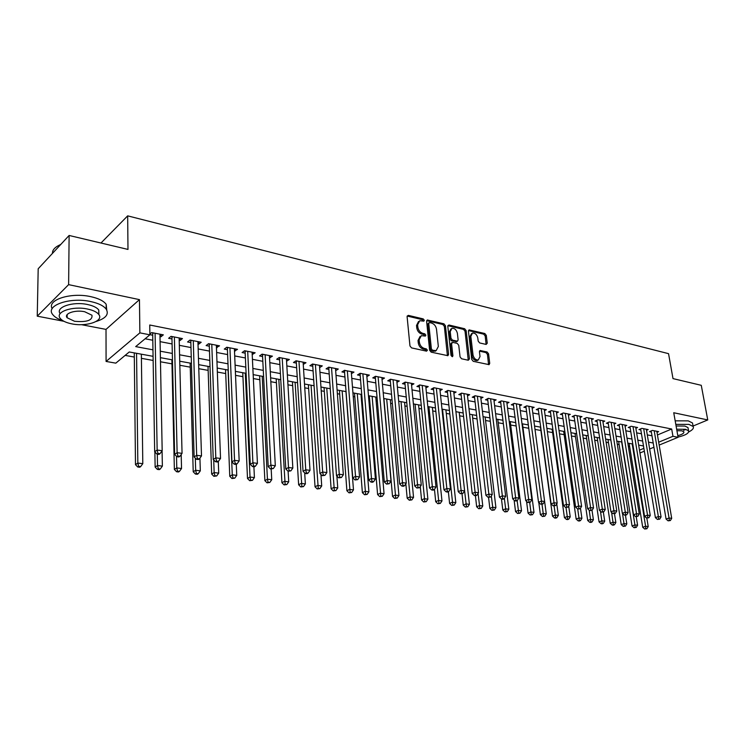 <?xml version="1.0" encoding="UTF-8"?>
<svg xmlns="http://www.w3.org/2000/svg" width="745" height="745" viewBox="0 0 745 745"><rect width="100%" height="100%" fill="white"/><g stroke="black" fill="none" stroke-linecap="round" stroke-linejoin="round"><path stroke-width="1.12" d="M424.315 320.257L423.225 318.907L408.362 315.377L407.105 316.653L409.964 345.941L411.557 347.896L426.54 351.156L427.406 350.224L426.308 348.874L424.389 348.455C421.633 347.543 419.957 345.475 419.37 342.253L419.118 339.813L421.316 335.669L425.376 336.07L425.851 335.166L424.762 333.816L422.843 333.378C420.106 332.447 418.439 330.389 417.852 327.195L417.6 324.783L419.742 320.722L423.849 321.132L424.315 320.257M423.235 321.086L422.136 319.586L407.152 316.048M426.308 351.1L425.209 349.535L423.29 349.107L424.389 348.455M424.762 336.023L423.663 334.486L421.754 334.049L422.843 333.378M486.159 344.432L487.258 343.175L486.299 335.371L484.837 333.527L469.061 329.905L468.437 331.153L471.743 359.435L473.243 361.316L489.093 364.65L489.726 363.364L488.562 353.828L487.081 351.975L480.078 350.513L479.445 351.78L480.013 356.529L478.299 359.956C475.645 360.077 473.885 358.42 473.019 354.983L470.831 336.377L472.498 333.043C475.152 332.913 476.921 334.57 477.796 337.997L478.169 341.07L479.65 342.933L486.159 344.432M657.444 434.987L671.673 429.008L672.958 436.3L678.09 437.296L659.167 445.082M69.117 235.467L68.624 284.637L37.25 316.169L38.191 268.759L69.117 235.467L127.982 249.426L127.674 215.854L668.544 353.661L673.005 378.609L701.269 385.314L707.75 419.938L673.741 412.739L678.09 437.296M81.438 324.671L106.014 329.392L139.455 299.63L68.624 284.637M139.455 299.63L139.874 332.866L149.885 334.812L135.692 346.611L152.967 349.833M671.673 429.008L149.736 325.006L149.885 334.812M445.445 325.714L443.927 323.814L427.267 320.005L426.606 321.263L429.623 350.234L431.178 352.162L447.913 355.682L448.592 354.378L445.445 325.714L444.355 326.385L442.828 324.485L426.662 320.657M448.974 325.016L464.647 328.741L466.147 330.612L469.434 358.932L468.288 360.235L461.574 358.773L460.056 356.883L458.743 345.27L457.225 343.389L452.737 342.365L451.563 343.65L452.913 355.793L452.438 356.706L451.014 355.384L447.801 326.273L448.974 325.016L447.875 325.686L463.548 329.392L464.647 328.741M693.064 426.038L707.75 419.938M159.998 336.619L160.948 336.796L163.341 334.85L151.673 332.568L149.875 334.067M179.2 340.344L180.039 340.502L182.46 338.584L171.033 336.349L168.631 338.295L171.974 338.938M198.012 343.994L198.738 344.134L201.187 342.244L190.003 340.055L187.563 341.964L190.832 342.598M216.441 347.57L219.542 345.829L208.572 343.687L206.114 345.568L209.317 346.192M234.507 351.081L237.525 349.34L226.778 347.245L224.282 349.098L227.421 349.703M252.201 354.508L255.153 352.785L244.621 350.727L242.097 352.553L245.17 353.149M269.55 357.879L272.428 356.166L262.1 354.145L259.558 355.942L262.575 356.529M286.564 361.185L289.377 359.472L279.245 357.498L276.674 359.267L279.636 359.835M303.252 364.426L305.99 362.722L296.063 360.785L293.465 362.517L296.37 363.085M319.614 367.602L322.296 365.907L312.546 364.007L309.929 365.721L312.779 366.27M335.669 370.684L338.286 369.036L328.731 367.164L326.087 368.849L328.88 369.399M351.417 373.683L353.977 372.1L344.404 370.386L352.748 477.796L355.523 476.39L347.347 370.805M366.875 376.625L369.38 375.108L360.17 373.31L357.498 374.949L360.189 375.471M382.045 379.522L384.495 378.069L375.461 376.299L372.77 377.911L375.406 378.432M396.936 382.362L399.339 380.965L390.473 379.233L387.754 380.825L390.352 381.328M411.566 385.156L413.922 383.815L405.206 382.111L402.477 383.684L405.029 384.178M425.926 387.903L428.235 386.608L419.677 384.942L416.93 386.487L419.435 386.972M440.034 390.603L442.297 389.356L433.888 387.717L431.132 389.244L433.59 389.719M453.891 393.258L456.108 392.056L447.847 390.445L445.082 391.954L447.494 392.419M467.506 395.865L469.676 394.71L461.565 393.127L458.79 394.608L461.164 395.074M480.888 398.426L483.021 397.318L475.04 395.753L472.256 397.225L474.593 397.681M494.037 400.95L496.133 399.879L488.292 398.342L485.489 399.795L487.789 400.242M506.963 403.436L509.021 402.393L501.311 400.894L498.507 402.319L500.761 402.756M519.675 405.876L521.686 404.87L514.115 403.39L511.293 404.805L513.51 405.233M532.172 408.279L534.146 407.31L526.696 405.848L523.875 407.245L526.054 407.673M544.455 410.635L546.402 409.703L539.073 408.269L536.242 409.648L538.384 410.067M556.543 412.963L558.452 412.06L551.244 410.644L548.413 412.004L550.518 412.413M568.435 415.254L570.307 414.378L563.22 412.991L560.38 414.332L562.447 414.732M580.132 417.507L581.975 416.651L575 415.291L572.151 416.613L574.19 417.014M591.642 419.724L593.448 418.895L586.585 417.554L585.561 418.038L599.371 510.269L602.332 509.142L588.597 417.945M602.966 421.903L604.744 421.102L597.993 419.78L595.134 421.074L597.108 421.465M614.113 424.054L615.864 423.272L609.214 421.977L606.356 423.253L608.293 423.635M625.083 426.168L626.806 425.414L620.259 424.138L617.391 425.395L619.309 425.767M635.885 428.254L637.571 427.518L631.136 426.261L628.268 427.509L630.149 427.872M646.52 430.303L648.178 429.595L641.836 428.347L638.968 429.586L640.83 429.949M145.117 338.779L152.8 340.251M160.091 341.648L172.086 343.948M179.331 345.326L190.981 347.561M198.17 348.939L209.485 351.1M216.627 352.469L227.625 354.573M234.712 355.933L245.394 357.972M252.434 359.323L262.817 361.306M269.811 362.647L279.906 364.584M286.844 365.907L296.659 367.788M303.55 369.11L313.096 370.935M319.94 372.239L329.215 374.018M336.014 375.322L345.028 377.045M351.789 378.339L360.561 380.015M367.266 381.3L375.797 382.93M382.464 384.206L390.762 385.798M397.374 387.065L405.448 388.611M412.022 389.868L419.873 391.367M426.401 392.624L434.046 394.086M440.528 395.325L447.969 396.75M454.413 397.979L461.639 399.367M468.046 400.587L475.087 401.937M481.447 403.157L488.292 404.47M494.615 405.68L501.283 406.956M507.559 408.158L514.05 409.396M520.28 410.588L526.594 411.799M532.796 412.981L538.942 414.164M545.098 415.338L551.086 416.483M557.204 417.656L563.024 418.774M569.106 419.938L574.777 421.018M580.821 422.173L586.334 423.235M592.34 424.38L597.714 425.414M603.683 426.55L608.907 427.555M614.849 428.692L619.933 429.66M625.828 430.787L630.782 431.737M636.64 432.864L641.464 433.786M647.293 434.903L651.977 435.797M149.885 334.654L152.716 335.203M344.6 370.265L341.936 371.932L344.684 372.463M586.585 417.554L583.735 418.867L585.738 419.258M656.988 432.324L658.627 431.634L652.378 430.414L649.51 431.634L651.335 431.988M125.141 355.393L134.314 357.051M141.41 358.336L153.144 360.45M160.482 361.781L171.974 363.849M179.834 365.274L190.245 367.155M198.785 368.691L208.153 370.386M217.344 372.044L225.716 373.562M235.532 375.331L242.935 376.672M253.356 378.553L259.828 379.717M270.826 381.701L276.404 382.716M287.952 384.802L292.673 385.649M304.742 387.828L308.635 388.536M321.216 390.808L324.308 391.367M337.373 393.723L339.692 394.142M353.223 396.582L354.806 396.871M361.297 398.044L362.033 398.175M368.775 399.394L369.641 399.553M376.095 400.717L377.342 400.94M390.622 403.334L392.373 403.65M404.898 405.913L407.133 406.323M418.932 408.446L421.623 408.94M432.715 410.942L435.853 411.51M446.264 413.382L449.831 414.034M459.581 415.794L463.567 416.511M472.684 418.159L477.061 418.951M485.554 420.478L490.322 421.344M498.219 422.769L503.359 423.7M510.679 425.013L516.173 426.01M522.925 427.23L528.773 428.282M534.994 429.409L540.907 430.48M547.342 431.634L552.613 432.594M559.486 433.832L564.133 434.67M571.434 435.993L575.485 436.719M583.177 438.107L586.65 438.74M594.743 440.202L597.648 440.723M606.113 442.251L608.469 442.679M617.307 444.271L619.132 444.607M628.324 446.264L629.637 446.497M127.674 215.854L100.975 243.019M153.07 356.324L129.258 351.975L115.81 363.15L106.079 361.446L139.874 332.866M106.014 329.392L106.079 361.446M37.25 316.169L63.958 321.309M653.924 447.242L649.659 448.993M644.351 451.181L639.955 452.988M658.682 442.204L672.958 436.3M160.277 351.193L172.309 353.437M179.564 354.788L191.251 356.967M198.459 358.308L209.811 360.422M216.963 361.753L227.989 363.802M235.103 365.134L245.813 367.127M252.872 368.44L263.283 370.377M270.295 371.69L280.409 373.571M287.374 374.865L297.208 376.7M304.118 377.985L313.682 379.764M320.546 381.049L329.839 382.781M336.656 384.048L345.699 385.733M352.469 386.99L361.26 388.629M367.983 389.886L376.532 391.479M383.209 392.717L391.525 394.273M398.156 395.502L406.249 397.01M412.832 398.24L420.702 399.702M427.248 400.922L434.903 402.347M441.403 403.557L448.853 404.945M455.307 406.146L462.552 407.496M468.968 408.698L476.018 410.011M482.397 411.193L489.26 412.469M495.593 413.652L502.27 414.9M508.556 416.064L515.056 417.274M521.304 418.439L527.628 419.621M533.839 420.776L539.995 421.921M546.169 423.076L552.157 424.194M558.284 425.33L564.114 426.419M570.214 427.555L575.885 428.608M581.938 429.735L587.46 430.768M593.486 431.886L598.859 432.892M604.838 434L610.071 434.978M616.013 436.086L621.107 437.036M627.011 438.135L631.974 439.056M637.841 440.155L642.674 441.049M648.504 442.139L653.207 443.014M643.484 445.976L638.661 445.091M632.784 444.02L627.821 443.107M621.907 442.027L616.804 441.096M610.863 440.006L605.62 439.047M599.632 437.958L594.249 436.97M588.233 435.872L582.702 434.856M576.639 433.748L570.959 432.715M564.859 431.597L559.02 430.536M552.883 429.409L546.886 428.31M540.712 427.183L534.547 426.056M528.326 424.92L521.994 423.765M515.736 422.62L509.235 421.428M502.931 420.282L496.245 419.062M489.912 417.898L483.039 416.641M476.66 415.477L469.601 414.183M463.176 413.009L455.921 411.687M449.449 410.504L441.99 409.145M435.48 407.953L427.816 406.547M421.27 405.354L413.382 403.911M406.789 402.71L398.687 401.229M392.047 400.009L383.722 398.491M377.026 397.262L368.468 395.697M361.735 394.468L352.925 392.857M346.146 391.619L337.094 389.97M330.268 388.722L320.955 387.018M314.083 385.761L304.5 384.01M297.581 382.744L287.728 380.937M280.753 379.671L270.621 377.817M263.6 376.532L253.17 374.623M246.101 373.329L235.364 371.373M228.249 370.069L217.195 368.049M210.025 366.736L198.654 364.659M191.437 363.337L179.731 361.204M172.449 359.872L160.399 357.665M639.489 450.148L643.885 448.332M160.948 336.796L160.901 334.375M180.039 340.502L179.973 338.1M198.738 344.134L198.664 341.75M217.056 347.692L216.972 345.326M235.01 351.174L234.908 348.837M252.611 354.592L252.499 352.273M269.867 357.945L269.746 355.644M286.788 361.223L286.648 358.941M303.383 364.445L303.234 362.182M319.661 367.611L319.503 365.367M418.569 321.43L416.52 325.463L417.6 324.783M421.754 334.049C419.007 333.127 417.349 331.059 416.762 327.875L416.52 325.463M420.133 336.368L418.029 340.484L419.118 339.813M423.29 349.107C420.534 348.204 418.867 346.136 418.271 342.923L418.029 340.484M447.419 355.691L444.355 326.385M429.576 322.585L428.729 323.47L431.383 348.874L432.463 350.224L436.16 350.625L438.339 346.472L436.496 329.178C435.899 326.031 434.26 323.991 431.569 323.051L429.576 322.585M428.924 322.753L427.63 324.149L428.729 323.47M436.197 350.616L433.367 351.314L431.364 350.876L430.275 349.526L427.63 324.149M468.26 360.226L465.038 331.264L463.548 329.392M451.87 342.579L450.455 344.302L451.805 356.436L452.913 355.793M457.383 333.313C456.499 329.821 454.683 328.145 451.945 328.284L450.231 331.646L450.967 338.249L452.485 340.148L457.486 341.163L458.128 339.897L457.383 333.313M451.004 328.852L449.133 332.307L450.231 331.646M456.722 341.61L451.386 340.8L449.859 338.91L449.133 332.307M471.613 333.555L469.722 337.019L470.831 336.377M478.039 360.096L477.182 360.58C474.528 360.701 472.768 359.043 471.902 355.607L469.722 337.019M488.562 364.64L487.444 354.452L485.964 352.599L479.491 351.146M486.113 344.423L485.191 336.014L483.729 334.17L468.475 330.556L469.564 329.905M134.268 352.888L135.488 464.656L137.834 463.073L142.798 463.688L141.354 354.182M136.558 353.307L137.834 463.073L138.654 466.37L137.713 466.994L139.697 467.245L140.637 466.612L138.654 466.37M142.798 463.688L140.637 466.612M137.713 466.994L135.488 464.656M153.563 332.94L152.688 333.667L154.681 451.721L157.148 450.054L155.09 333.238M157.968 453.454L156.971 454.115L158.992 454.376L159.979 453.714L157.968 453.454L157.148 450.054L162.177 450.725L159.951 334.188M152.688 333.667L152.464 332.726M154.681 451.721L156.971 454.115M159.979 453.714L162.177 450.725M57.114 246.362L60.867 244.351M60.662 244.565C56.303 246.371 53.64 248.625 52.69 251.326L52.392 253.477M96.068 321.495C105.827 318.441 109.198 314.325 106.181 309.128C103.583 305.757 98.424 303.234 90.685 301.557C69.918 296.817 44.924 305.599 52.737 314.576C54.627 317.053 58.017 319.102 62.925 320.722M106.768 310.078L106.172 304.277C103.583 300.878 98.424 298.335 90.694 296.64C71.008 292.115 46.712 299.853 52.169 308.663M60.14 313.682C55.074 307.257 72.861 301.213 87.547 304.528C93.144 305.729 96.887 307.555 98.778 309.985L98.899 314.651M87.528 309.045C72.591 305.711 54.646 311.969 60.243 318.394C62.235 320.89 66.1 322.706 71.818 323.861C86.569 326.999 104.179 320.974 98.768 314.464C96.878 312.043 93.134 310.237 87.528 309.045M74.565 321.281C86.876 322.371 92.678 320.359 91.97 315.228L84.688 311.736C75.077 309.603 63.558 313.608 67.134 317.761L74.565 321.281M688.678 431.97C692.561 430.005 694.051 428.179 693.148 426.485L688.902 424.389L675.799 424.371M692.757 424.352L692.505 422.983L688.259 420.869L675.175 420.841M676.087 425.982L684.897 426.065L687.97 427.574L688.147 428.561M678.052 437.082C685.679 435.238 689.181 433.143 688.557 430.806L685.475 429.306L676.665 429.222M677.801 435.667C682.262 434.465 684.273 433.18 683.826 431.783L681.833 430.815L676.926 430.694M683.565 430.312L685.996 429.418M154.876 451.926L155.137 467.078L157.512 465.523L162.373 466.128L162.075 450.865M157.316 454.161L157.512 465.523L158.303 468.782L157.353 469.397L159.29 469.639L160.25 469.024L158.303 468.782M162.373 466.128L160.25 469.024M157.353 469.397L155.137 467.078M171.881 359.77L174.367 469.452L176.788 467.916L181.538 468.512L181.193 454.534M176.509 456.312L176.788 467.916L177.552 471.147L176.584 471.753L178.483 471.985L179.452 471.38L177.552 471.147M181.538 468.512L179.452 471.38M176.584 471.753L174.367 469.452M190.124 363.104L193.216 471.781L195.665 470.263L200.321 470.849L199.93 458.091M195.311 458.128L195.665 470.263L196.401 473.457L195.413 474.053L197.276 474.286L198.263 473.69L196.401 473.457M200.321 470.849L198.263 473.69M195.413 474.053L193.216 471.781M208.013 366.372L211.673 474.053L214.15 472.572L218.713 473.14L218.294 461.453M213.713 459.916L214.15 472.572L214.867 475.72L213.871 476.316L216.693 475.943L214.867 475.72M218.713 473.14L216.693 475.943M213.871 476.316L211.673 474.053M172.831 336.703L171.937 337.42L174.619 454.348L177.124 452.709L174.386 337.01M177.915 456.061L176.91 456.713L178.875 456.974L179.88 456.322L177.915 456.061L177.124 452.709L182.05 453.36L179.145 337.932M171.937 337.42L171.713 336.479M174.619 454.348L176.91 456.713M179.88 456.322L182.05 453.36M191.689 340.39L190.794 341.089L194.128 456.918L196.671 455.307L193.281 340.698M197.434 458.622L196.419 459.265L198.347 459.516L199.362 458.873L197.434 458.622L196.671 455.307L201.495 455.94L197.937 341.61M190.794 341.089L190.562 340.167M194.128 456.918L196.419 459.265M199.362 458.873L201.495 455.94M210.174 344.004L209.261 344.693L213.238 459.432L215.808 457.84L211.785 344.311M216.544 461.127L215.51 461.751L217.4 462.002L218.434 461.369L216.544 461.127L215.808 457.84L220.529 458.473L216.357 345.205M209.261 344.693L209.028 343.78M213.238 459.432L215.51 461.751M218.434 461.369L220.529 458.473M228.287 347.543L227.365 348.222L231.937 461.891L234.545 460.326L229.926 347.859M235.262 463.576L234.219 464.2L236.063 464.433L237.106 463.818L235.262 463.576L234.545 460.326L239.173 460.941L234.405 348.735M227.365 348.222L227.132 347.31M231.937 461.891L234.219 464.2M237.106 463.818L239.173 460.941M225.558 369.576L229.767 476.288L232.272 474.826L236.742 475.375L236.286 464.303M228.063 370.032L232.272 474.826L232.962 477.945L231.956 478.523L234.75 478.16L232.962 477.945M236.742 475.375L234.75 478.16M231.956 478.523L229.767 476.288M246.036 351.007L245.105 351.677L250.264 464.303L252.9 462.766L247.703 351.333M253.589 465.979L252.527 466.584L254.343 466.826L255.395 466.212L253.589 465.979L252.9 462.766L257.425 463.371L252.089 352.189M245.105 351.677L244.872 350.783M250.264 464.303L252.527 466.584M255.395 466.212L257.425 463.371M242.758 372.724L247.498 478.476L250.031 477.033L254.417 477.582L253.905 466.77M245.301 373.189L250.031 477.033L250.702 480.125L249.687 480.693L252.453 480.339L250.702 480.125M254.417 477.582L252.453 480.339M249.687 480.693L247.498 478.476M263.441 354.406L262.501 355.067L268.219 466.668L270.873 465.15L265.127 354.741M271.543 468.326L270.472 468.931L273.313 468.558L271.543 468.326L270.873 465.15L275.315 465.737L269.429 355.579M262.501 355.067L262.268 354.182M268.219 466.668L270.472 468.931M273.313 468.558L275.315 465.737M259.632 375.806L264.875 480.627L267.436 479.203L271.739 479.733L271.18 469.024M262.212 376.281L267.436 479.203L268.088 482.257L267.055 482.825L269.802 482.462L268.088 482.257M271.739 479.733L269.802 482.462M267.055 482.825L264.875 480.627M280.502 357.74L279.552 358.392L285.801 468.987L288.492 467.488L282.215 358.075M289.135 470.626L288.054 471.222L290.876 470.859L289.135 470.626L288.492 467.488L292.841 468.065L286.434 358.904M279.552 358.392L279.319 357.507M285.801 468.987L288.054 471.222M290.876 470.859L292.841 468.065M276.199 378.833L281.917 482.723L284.506 481.326L288.725 481.847L288.11 471.231M278.807 379.307L285.13 484.343L284.096 484.902L286.816 484.557L285.13 484.343M288.725 481.847L286.816 484.557M284.096 484.902L281.917 482.723M297.236 361.008L296.277 361.651L303.038 471.25L305.748 469.778L298.969 361.353M306.372 472.889L305.282 473.475L306.987 473.699L308.076 473.112L306.372 472.889L305.748 469.778L310.013 470.346L303.113 362.163M296.277 361.651L296.054 360.794M303.038 471.25L305.282 473.475M308.076 473.112L310.013 470.346M292.44 381.803L298.633 484.79L301.241 483.403L305.376 483.915L304.696 472.889M295.085 382.287L301.846 486.401L300.803 486.951L303.504 486.597L301.846 486.401M305.376 483.915L303.504 486.597M300.803 486.951L298.633 484.79M313.654 364.221L312.686 364.854L319.94 473.475L322.669 472.023L315.405 364.566M323.274 475.105L322.175 475.683L324.941 475.319L323.274 475.105L322.669 472.023L326.85 472.581L319.465 365.357M312.686 364.854L312.481 364.054M319.94 473.475L322.175 475.683M324.941 475.319L326.85 472.581M308.393 384.718L315.033 486.811L317.659 485.451L321.719 485.954L320.946 474.472M311.056 385.202L318.245 488.413L317.193 488.953L319.866 488.608L318.245 488.413M321.719 485.954L319.866 488.608M317.193 488.953L315.033 486.811M329.756 367.369L328.778 367.993L336.507 475.664L339.264 474.23L331.525 367.713M339.841 477.275L338.733 477.843L341.48 477.489L339.841 477.275L339.264 474.23L343.352 474.77L335.511 368.496M328.778 367.993L328.592 367.248M336.507 475.664L338.733 477.843M341.48 477.489L343.352 474.77M324.047 387.577L331.115 488.795L333.769 487.454L337.746 487.947L336.889 476.036M326.748 388.071L334.328 490.387L333.266 490.918L335.921 490.582L334.328 490.387M337.746 487.947L335.921 490.582M333.266 490.918L331.115 488.795M356.082 479.398L354.974 479.957L357.693 479.612L356.082 479.398L355.523 476.39L359.546 476.921L351.258 371.569M352.748 477.796L354.974 479.957M357.693 479.612L359.546 476.921M339.413 390.389L346.9 490.75L349.563 489.418L353.475 489.903L345.95 391.581M342.141 390.892L350.113 492.324L349.042 492.855L351.677 492.51L350.113 492.324M353.475 489.903L351.677 492.51M349.042 492.855L346.9 490.75M361.064 373.487L360.077 374.092L368.682 479.901L371.476 478.504L362.871 373.841M372.025 481.484L370.898 482.034L372.481 482.248L373.599 481.689L372.025 481.484L371.476 478.504L375.415 479.026L366.708 374.586M360.077 374.092L359.928 373.459M368.682 479.901L370.898 482.034M373.599 481.689L375.415 479.026M354.508 393.146L362.387 492.659L365.078 491.346L368.905 491.821L360.999 394.338M357.255 393.649L365.609 494.224L364.529 494.745L367.136 494.41L365.609 494.224M368.905 491.821L367.136 494.41M364.529 494.745L362.387 492.659M376.281 376.458L375.294 377.054L384.318 481.959L387.13 480.581L378.106 376.812M387.651 483.533L386.525 484.082L389.197 483.738L387.651 483.533L387.13 480.581L390.995 481.093L381.878 377.547M375.294 377.054L375.163 376.476M384.318 481.959L386.525 484.082M389.197 483.738L390.995 481.093M369.334 395.856L377.594 494.54L380.295 493.237L384.057 493.712L375.778 397.038M372.109 396.368L380.807 496.086L379.726 496.608L382.315 496.272L380.807 496.086M384.057 493.712L382.315 496.272M379.726 496.608L377.594 494.54M391.227 379.382L390.231 379.969L399.655 483.971L402.486 482.62L393.071 379.736M402.989 485.544L401.853 486.075L403.371 486.28L404.507 485.74L402.989 485.544L402.486 482.62L406.276 483.123L396.768 380.462M390.231 379.969L390.11 379.438M399.655 483.971L401.853 486.075M404.507 485.74L406.276 483.123M383.899 398.519L392.522 496.375L395.241 495.099L398.929 495.555L390.296 399.692M386.692 399.031L395.735 497.921L394.645 498.433L397.215 498.098L395.735 497.921M398.929 495.555L397.215 498.098M394.645 498.433L392.522 496.375M405.904 382.25L404.898 382.828L414.704 485.954L417.545 484.623L407.757 382.613M418.038 487.509L416.902 488.04L419.528 487.705L418.038 487.509L417.545 484.623L421.27 485.116L411.389 383.321M404.898 382.828L404.796 382.343M414.704 485.954L416.902 488.04M419.528 487.705L421.27 485.116M405.839 483.766L407.18 498.191L409.908 496.924L413.54 497.381L404.563 402.3M401.015 401.648L410.393 499.718L409.294 500.221L411.845 499.895L410.393 499.718M413.54 497.381L411.845 499.895M409.294 500.221L407.18 498.191M420.31 385.063L419.305 385.631L429.483 487.9L432.333 486.587L422.182 385.426M432.808 489.446L431.662 489.968L433.124 490.163L434.27 489.633L432.808 489.446L432.333 486.587L435.993 487.072L425.749 386.124M429.483 487.9L431.662 489.968M434.27 489.633L435.993 487.072M420.273 486.587L421.568 499.96L424.324 498.722L427.881 499.159L418.578 404.861M415.095 404.228L424.79 501.487L423.681 501.981L426.215 501.664L424.79 501.487M427.881 499.159L426.215 501.664M423.681 501.981L421.568 499.96M434.465 387.828L433.45 388.396L443.983 489.81L446.851 488.506L436.346 388.201M447.307 491.346L446.162 491.858L447.596 492.054L448.741 491.532L447.307 491.346L446.851 488.506L450.446 488.99L439.848 388.881M443.983 489.81L446.162 491.858M448.741 491.532L450.446 488.99M434.465 489.353L435.713 501.711L438.47 500.482L441.971 500.919L432.351 407.375M428.924 406.751L438.926 503.22L437.818 503.713L440.323 503.387L438.926 503.22M441.971 500.919L440.323 503.387M437.818 503.713L435.713 501.711M448.378 390.548L447.354 391.106L458.222 491.681L461.108 490.406L450.269 390.92M461.546 493.209L460.391 493.721L462.952 493.395L461.546 493.209L461.108 490.406L464.629 490.871L453.705 391.591M458.222 491.681L460.391 493.721M462.952 493.395L464.629 490.871M448.369 491.7L449.598 503.424L452.373 502.214L455.81 502.633L445.892 409.852M442.521 409.238L452.811 504.924L451.703 505.408L454.189 505.091L452.811 504.924M455.81 502.633L454.189 505.091M451.703 505.408L449.598 503.424M462.04 393.22L461.015 393.76L472.209 493.525L475.105 492.259L463.939 393.593M475.524 495.043L474.369 495.546L475.757 495.723L476.912 495.22L475.524 495.043L475.105 492.259L478.56 492.715L467.32 394.245M472.209 493.525L474.369 495.546M476.912 495.22L478.56 492.715M462.021 493.805L463.25 505.11L466.035 503.909L469.415 504.328L459.199 412.283M464.601 490.908L466.454 506.6L465.336 507.075L467.804 506.768L466.454 506.6M469.415 504.328L467.804 506.768M465.336 507.075L463.25 505.11M475.468 395.837L474.435 396.377L485.945 495.332L488.85 494.084L477.377 396.21M489.26 496.841L488.096 497.334L490.62 497.017L489.26 496.841L488.85 494.084L492.249 494.531L480.702 396.862M485.945 495.332L488.096 497.334M490.62 497.017L492.249 494.531M475.412 495.676L476.66 506.768L479.454 505.576L482.779 505.995L472.283 414.676M478.076 493.451L479.864 508.248L478.746 508.714L481.196 508.407L479.864 508.248M482.779 505.995L481.196 508.407M478.746 508.714L476.66 506.768M488.664 398.417L487.63 398.957L499.439 497.111L502.354 495.872L490.582 398.798M502.745 498.601L501.581 499.094L502.912 499.271L504.086 498.778L502.745 498.601L502.354 495.872L505.687 496.319L493.851 399.432M499.439 497.111L501.581 499.094M504.086 498.778L505.687 496.319M488.562 497.399L489.847 508.388L492.65 507.224L495.909 507.624L485.144 417.032M491.318 495.946L493.041 509.859L491.924 510.325L494.345 510.018L493.041 509.859M495.909 507.624L494.345 510.018M491.924 510.325L489.847 508.388M501.636 400.95L500.603 401.481L512.69 498.852L515.615 497.632L503.564 401.332M515.996 500.342L514.832 500.826L516.136 500.994L517.309 500.51L515.996 500.342L515.615 497.632L518.893 498.07L506.777 401.955M512.69 498.852L514.832 500.826M517.309 500.51L518.893 498.07M501.478 499.001L502.8 509.99L505.613 508.835L508.826 509.235L497.8 419.342M504.346 498.377L505.995 511.452L504.868 511.908L507.28 511.61L505.995 511.452M508.826 509.235L507.28 511.61M504.868 511.908L502.8 509.99M514.385 403.445L513.352 403.967L525.719 500.575L528.652 499.364L516.332 403.827M529.025 502.046L527.851 502.521L530.31 502.214L529.025 502.046L528.652 499.364L531.874 499.793L519.489 404.442M525.719 500.575L527.851 502.521M530.31 502.214L531.874 499.793M514.125 500.174L515.54 511.564L518.362 510.418L521.519 510.809L510.241 421.614M517.132 500.584L518.734 513.016L517.598 513.473L519.991 513.165L518.734 513.016M521.519 510.809L519.991 513.165M517.598 513.473L515.54 511.564M526.929 405.895L525.886 406.407L538.523 502.26L541.457 501.068L528.875 406.276M541.82 503.722L540.637 504.197L543.086 503.89L541.82 503.722L541.457 501.068L544.632 501.487L531.986 406.882M538.523 502.26L540.637 504.197M543.086 503.89L544.632 501.487M526.557 501.348L528.075 513.109L530.896 511.983L533.997 512.364L522.487 423.858M529.676 502.475L531.25 514.553L530.123 515L532.498 514.702L531.25 514.553M533.997 512.364L532.498 514.702M530.123 515L528.075 513.109M538.793 502.503L540.386 514.627L543.226 513.51L546.271 513.892L544.623 501.506M542.006 504.318L543.571 516.062L542.435 516.509L544.791 516.211L543.571 516.062M546.271 513.892L544.791 516.211M542.435 516.509L540.386 514.627M540.451 427.136L552.511 516.127L555.351 515.019L558.35 515.391L556.757 503.788M554.112 505.957L555.677 517.552L554.541 517.989L555.742 518.138L556.878 517.7L555.677 517.552M558.35 515.391L556.878 517.7M554.541 517.989L552.511 516.127M539.259 408.307L538.216 408.809L551.104 503.918L554.047 502.735L541.215 408.688M554.392 505.371L553.218 505.836L555.64 505.529L554.392 505.371L554.047 502.735L557.167 503.154L544.269 409.284M551.104 503.918L553.218 505.836M555.64 505.529L557.167 503.154M551.393 410.681L550.341 411.175L563.481 505.538L566.433 504.384L553.358 411.063M566.759 506.991L565.576 507.447L567.988 507.149L566.759 506.991L566.433 504.384L569.487 504.784L556.357 411.65M563.481 505.538L565.576 507.447M567.988 507.149L569.487 504.784M563.322 413.009L562.27 413.503L575.643 507.14L578.595 505.995L565.297 413.391M578.921 508.584L577.738 509.04L580.122 508.742L578.921 508.584L578.595 505.995L581.612 506.395L568.249 413.969M575.643 507.14L577.738 509.04M580.122 508.742L581.612 506.395M552.157 429.278L564.421 517.598L567.271 516.509L570.223 516.872L568.696 506.032M566.014 507.503L567.597 519.014L566.451 519.442L567.634 519.591L568.77 519.153L567.597 519.014M570.223 516.872L568.77 519.153M566.451 519.442L564.421 517.598M575.056 415.3L574.013 415.794L587.6 508.723L590.562 507.587L577.04 415.691M590.878 510.148L589.686 510.595L592.061 510.297L590.878 510.148L590.562 507.587L593.523 507.978L579.945 416.259M587.6 508.723L589.686 510.595M592.061 510.297L593.523 507.978M563.667 431.383L576.155 519.042L579.005 517.961L581.91 518.324L580.448 508.22M577.72 509.031L579.312 520.448L578.167 520.876L579.331 521.025L580.476 520.587L579.312 520.448M581.91 518.324L580.476 520.587M578.167 520.876L576.155 519.042M602.63 511.685L601.448 512.132L603.795 511.834L602.63 511.685L602.332 509.142L605.247 509.533L591.456 418.504M599.371 510.269L601.448 512.132M603.795 511.834L605.247 509.533M575 433.45L587.693 520.466L590.552 519.405L593.402 519.759L592.014 510.316M589.193 510.148L590.85 521.863L589.705 522.292L590.841 522.431L591.986 522.003L590.85 521.863M593.402 519.759L591.986 522.003M589.705 522.292L587.693 520.466M596.922 420.264L610.937 511.787L613.908 510.679L599.967 420.171M614.197 513.203L613.005 513.64L615.342 513.352L614.197 513.203L613.908 510.679L616.776 511.061L602.779 420.72M610.937 511.787L613.005 513.64M615.342 513.352L616.776 511.061M586.166 435.49L599.045 521.872L601.904 520.811L604.716 521.165L603.338 512.011M600.47 511.256L602.193 523.26L601.047 523.679L602.174 523.819L603.32 523.4L602.193 523.26M604.716 521.165L603.32 523.4M601.047 523.679L599.045 521.872M608.116 422.471L622.326 513.286L625.297 512.197L611.161 422.359M625.577 514.693L624.385 515.13L626.703 514.842L625.577 514.693L625.297 512.197L628.119 512.569L613.927 422.899M622.326 513.286L624.385 515.13M626.703 514.842L628.119 512.569M597.155 437.501L610.22 523.251L613.088 522.208L615.854 522.552L614.485 513.668M611.58 512.355L613.359 524.629L612.213 525.039L613.321 525.178L614.467 524.759L613.359 524.629M615.854 522.552L614.467 524.759M612.213 525.039L610.22 523.251M619.132 424.631L633.529 514.767L636.5 513.678L622.177 424.51M636.77 516.155L635.578 516.583L637.878 516.304L636.77 516.155L636.5 513.678L639.275 514.05L624.897 425.041M633.529 514.767L635.578 516.583M637.878 516.304L639.275 514.05M607.976 439.485L621.218 524.61L624.087 523.577L626.815 523.912L625.455 515.261M622.503 513.454L624.357 525.979L623.211 526.389L625.446 526.11L624.357 525.979M626.815 523.912L625.446 526.11M623.211 526.389L621.218 524.61M629.972 426.764L644.546 516.22L647.526 515.149L633.017 426.624M647.787 517.598L646.595 518.026L648.876 517.738L647.787 517.598L647.526 515.149L650.255 515.503L635.699 427.155M644.546 516.22L646.595 518.026M648.876 517.738L650.255 515.503M618.629 441.431L632.049 525.942L634.917 524.927L637.599 525.253L636.221 516.667M621.675 441.99L634.917 524.927L635.178 527.302L634.032 527.711L636.249 527.441L635.178 527.302M637.599 525.253L636.249 527.441M634.032 527.711L632.049 525.942M640.644 428.869L655.395 517.645L658.375 516.583L643.699 428.71M658.627 519.014L657.435 519.442L659.697 519.163L658.627 519.014L658.375 516.583L661.066 516.937L646.334 429.232M655.395 517.645L657.435 519.442M659.697 519.163L661.066 516.937M629.125 443.349L642.712 527.255L645.589 526.249L648.225 526.575L646.828 518.054M632.179 443.908L645.589 526.249L645.831 528.615L644.686 529.015L646.893 528.745L645.831 528.615M648.225 526.575L646.893 528.745M644.686 529.015L642.712 527.255M651.158 430.927L666.077 519.051L669.057 517.999L654.203 430.768M669.289 520.41L668.097 520.829L670.351 520.55L669.289 520.41L669.057 517.999L671.701 518.352L656.811 431.281M666.077 519.051L668.097 520.829M670.351 520.55L671.701 518.352M422.136 319.586L423.225 318.907M425.209 349.535L426.308 348.874M423.663 334.486L424.762 333.816M416.762 327.875L417.852 327.195M418.271 342.923L419.37 342.253M407.273 316.066L408.362 315.377M447.484 355.02L448.592 354.378M426.736 320.676L427.826 319.996M442.828 324.485L443.927 323.814M430.275 349.526L431.383 348.874M431.364 350.876L432.463 350.224M433.367 351.314L434.475 350.662M465.038 331.264L466.147 330.612M468.316 359.565L469.434 358.932M450.455 344.302L451.563 343.65M449.859 338.91L450.967 338.249M451.386 340.8L452.485 340.148M455.865 341.815L456.974 341.173M471.902 355.607L473.019 354.983M479.501 351.1L480.553 350.504M485.964 352.599L487.081 351.975M487.444 354.452L488.562 353.828M488.608 363.988L489.726 363.364M483.729 334.17L484.837 333.527M485.191 336.014L486.299 335.371M486.14 343.808L487.258 343.175M345.559 370.451L344.572 371.066M435.052 351.277L436.16 350.625M456.378 341.806L457.486 341.163M477.182 360.58L478.299 359.956M67.171 314.595L67.134 317.761M98.778 309.985L98.768 314.464M106.181 309.128L106.172 304.277M687.97 427.574L688.557 430.806M693.148 426.485L692.505 422.983"/></g></svg>
